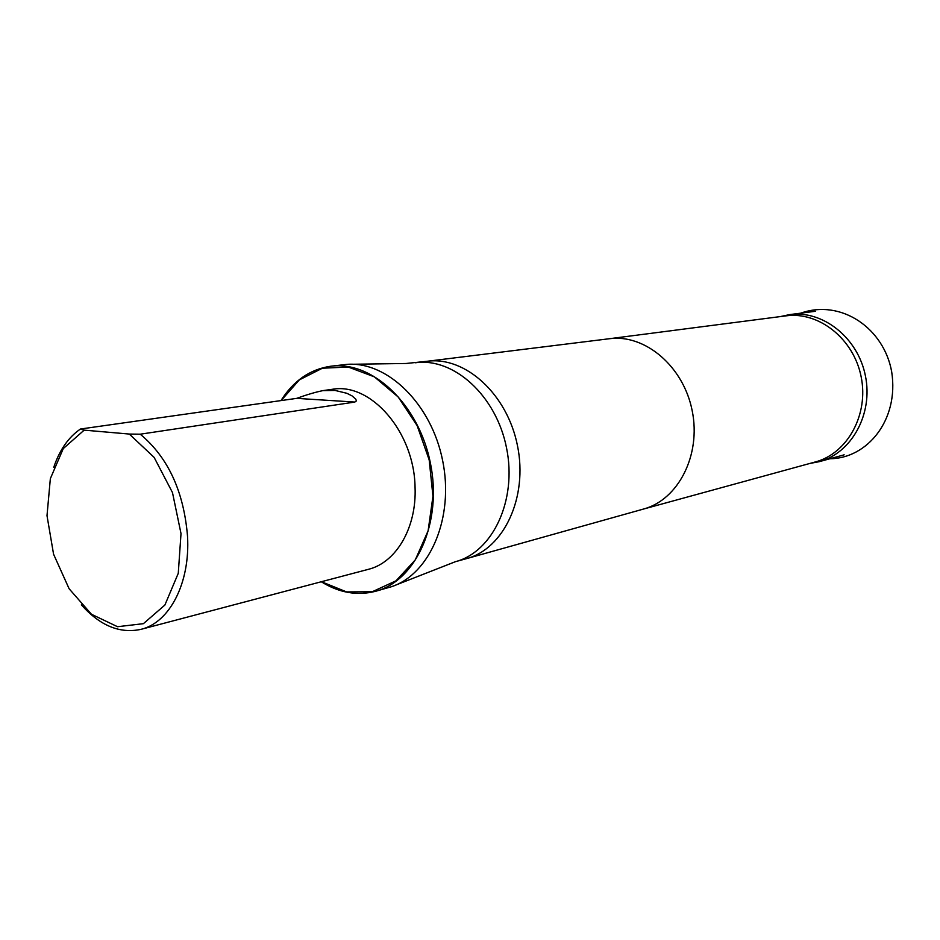 <?xml version="1.0" encoding="UTF-8"?>
<svg xmlns="http://www.w3.org/2000/svg" width="940" height="940" viewBox="0 0 940 940"><rect width="100%" height="100%" fill="white"/><g stroke="black" fill="none" stroke-linecap="round" stroke-linejoin="round"><path stroke-width="1.41" d="M809.775 463.467L819.175 461.693C851.534 453.186 873.295 414.082 865.423 375.894C857.938 337.648 822.782 309.965 789.635 314.606L780.282 316.592M129.321 434.057L154.148 457.416L172.478 492.56L181.009 533.567L178.271 573.318L164.888 605.043L143.397 623.678L117.535 626.71L91.474 614.278L69.114 588.757L53.568 554.201L47 515.661L50.349 478.648L63.285 448.568L84.177 430.132L129.321 434.057L140.248 434.198C167.99 457.287 183.758 491.303 187.53 536.246C190.303 582.941 169.67 622.527 141.094 629.318C119.979 633.924 100.063 625.77 81.357 604.855M53.745 467.345C59.537 450.037 68.432 437.276 80.441 429.028L296.699 398.36C306.605 394.753 315.323 392.18 322.866 390.629L335.039 390.429L346.837 393.284L352.054 395.893L355.814 399.195L356.378 400.922L354.85 402.062L140.248 434.198M84.177 430.132L80.441 429.028M322.866 390.629L332.161 389.325C370.724 382.087 414.305 431.906 415.057 487.249C416.784 527.681 396.163 562.625 368.315 569.346L141.094 629.318M643.442 509.069L815.25 461.975C847.375 453.55 868.959 414.693 861.146 376.752C853.708 338.741 818.799 311.234 785.911 315.863L609.238 338.741M375.836 591.225L391.874 586.595C430.32 573.682 454.243 517.317 442.681 460.776C431.531 404.165 387.703 361.395 347.248 364.332L330.669 366.248C372.134 360.42 418.817 404.094 430.438 463.232C442.54 522.288 416.338 580.591 375.836 591.225C357.4 596.007 339.211 592.858 321.269 581.766M281.095 400.581L299.367 379.866L322.408 368.21L348.223 367.035L374.355 376.834L398.172 396.974L417.137 425.62L429.18 459.907L432.952 496.226L428.123 530.748L415.292 559.888L395.987 580.826L372.287 591.73L346.625 591.918L321.421 581.731M280.966 400.593C293.48 380.735 310.047 369.291 330.669 366.248M643.289 509.104L643.677 508.998C678.363 499.704 701.287 454.948 692.181 410.686C683.498 366.341 645.063 333.9 609.484 338.717L609.085 338.764M415.492 362.77C453.738 357.271 496.297 395.716 506.543 447.957C517.259 500.115 492.842 552.003 455.43 561.685L466.792 558.56C503.922 548.69 528.08 497.307 517.494 445.76C507.353 394.119 465.241 356.048 427.171 361.277L406.068 363.486L347.248 364.332M354.85 402.062L296.699 398.36M829.891 458.755C867.091 458.544 899.227 420.192 891.696 371.876C884.117 328.683 841.523 298.638 800.657 313.185M819.175 461.693L844.155 454.831M789.635 314.606L815.332 311.293M609.484 338.717L427.171 361.277M643.677 508.998L466.792 558.56M455.43 561.685L391.874 586.595"/></g></svg>
